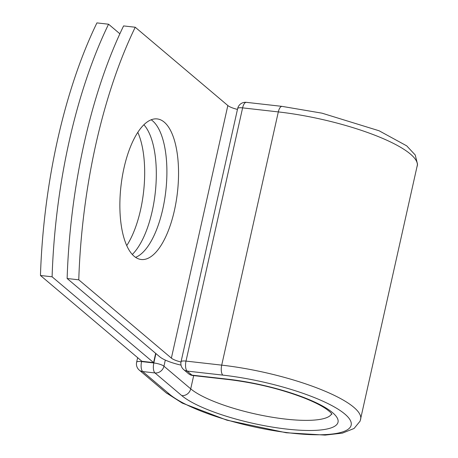 <?xml version="1.0" encoding="UTF-8"?>
<svg xmlns="http://www.w3.org/2000/svg" width="458" height="458" viewBox="0 0 458 458"><rect width="100%" height="100%" fill="white"/><g stroke="black" fill="none" stroke-linecap="round" stroke-linejoin="round"><path stroke-width="0.69" d="M124.015 167.909A70.738 28.396 96.5 0 0 141.259 259.503A70.738 28.396 96.5 0 0 174.401 210.514A70.738 28.396 96.5 0 0 157.157 118.92A70.738 28.396 96.5 0 0 124.015 167.909M135.614 257.333A70.738 28.396 96.5 0 0 162.762 209.197A70.738 28.396 96.5 0 0 151.163 119.773M67.131 278.504L78.77 279.821A299.744 120.328 96.5 0 1 135.23 27.234L123.591 25.917A299.744 120.328 -83.5 0 0 67.131 278.504L159.739 356.805A24.938 5.92 -167.4 0 0 181.024 365.123M78.77 279.821L171.378 358.122A12.148 2.885 -167.4 0 0 181.002 362.003M135.23 27.234L227.838 105.535A12.148 2.885 -167.4 0 0 237.462 109.41M155.657 353.353L153.585 362.616L141.946 361.299L40.459 275.487L52.098 276.804A299.744 120.328 96.5 0 1 108.557 24.217L96.919 22.9A299.744 120.328 96.5 0 0 40.459 275.487M143.875 124.736A70.738 28.396 -83.5 0 1 155.634 188.994A70.738 28.396 -83.5 0 1 132.328 254.442M137.795 132.316A70.738 28.396 -83.5 0 1 126.769 245.545M119.876 33.783L108.557 24.217M153.585 362.616L52.098 276.804M227.838 105.535L171.378 358.122M360.658 419.299A104.309 24.766 -167.4 0 0 221.712 365.135L278.315 111.912A7.992 3.206 -83.5 0 1 282.059 106.376L322.02 113.172L379.104 130.776L406.715 145.862L415.223 154.987L417.541 164.245L360.125 421.097L354.068 428.482L342.418 433.125L325.123 435.1L286.198 432.753L226.91 420.175L182.301 403.12L166.042 392.741A7.992 7.07 130.2 0 0 169.512 394.212A96.317 22.866 -167.4 0 0 291.471 433.131A96.317 22.866 -167.4 0 0 344.822 414.032A96.317 22.866 -167.4 0 0 222.863 375.119A7.992 3.206 -83.5 0 1 221.712 365.135L186.005 361.099A7.992 3.206 96.5 0 0 187.162 371.083L191.954 375.136A7.992 3.206 96.5 0 0 192.749 375.497L228.45 379.533A7.992 3.206 -83.5 0 1 227.655 379.172L191.954 375.136A7.992 7.07 -49.8 0 1 188.484 373.659A7.992 7.992 0 0 0 192.749 375.497M222.863 375.119L187.162 371.083A7.992 7.07 -49.8 0 1 183.692 369.606L188.484 373.659M417.261 166.082A104.309 24.766 -167.4 0 0 278.315 111.912L242.608 107.876L186.005 361.099A7.992 1.895 12.6 0 0 181.053 361.763A7.992 7.992 0 0 0 183.692 369.606M282.059 106.376L246.352 102.34A7.992 3.206 96.5 0 0 242.608 107.876A7.992 1.895 12.6 0 0 237.656 108.54L181.053 361.763M193.682 375.606L190.723 388.842A74.872 17.776 -167.4 0 0 268.646 416.631A74.872 17.776 -167.4 0 0 331.632 413.751M165.309 360.08L163.941 366.194L190.723 388.842A7.992 7.07 130.2 0 1 181.757 395.598A82.864 19.671 -167.4 0 0 286.679 429.077A82.864 19.671 -167.4 0 0 332.577 412.652A82.864 19.671 -167.4 0 0 227.655 379.172M141.688 361.081L141.574 361.58L153.819 362.965A7.992 1.895 12.6 0 1 163.941 366.194A7.992 7.07 130.2 0 1 154.97 372.949L142.724 371.564A7.992 7.07 130.2 0 1 139.261 370.093L166.042 392.741M181.757 395.598L154.97 372.949A7.992 3.206 -83.5 0 1 153.819 362.965L155.92 353.576M169.512 394.212L142.724 371.564A7.992 3.206 -83.5 0 1 141.574 361.58A7.992 1.895 12.6 0 0 136.621 362.244A7.992 7.992 0 0 0 139.261 370.093M228.45 379.533C255.169 382.791 280.199 388.848 303.54 397.716C313.581 401.677 321.19 405.473 326.382 409.097C332.685 413.763 331.317 413.792 331.947 414.278M246.352 102.34A7.992 7.992 0 0 0 237.656 108.54M136.621 362.244L137.646 357.664"/></g></svg>
